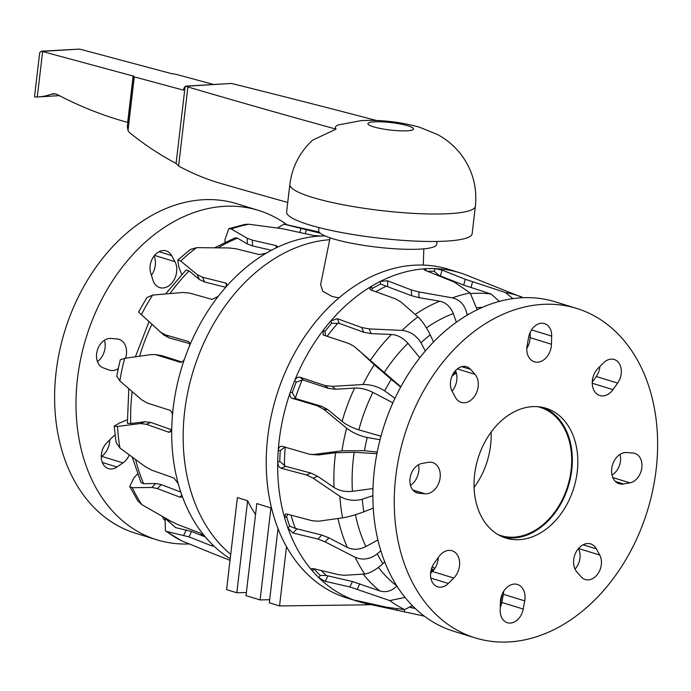 <?xml version="1.0" encoding="UTF-8"?>
<svg xmlns="http://www.w3.org/2000/svg" width="691" height="691" viewBox="0 0 691 691"><rect width="100%" height="100%" fill="white"/><g stroke="black" fill="none" stroke-linecap="round" stroke-linejoin="round"><path stroke-width="1.04" d="M318.974 227.581L318.629 230.535A59.435 9.709 6.7 0 0 352.427 243.422A59.435 9.709 6.7 0 0 416.008 249.278A59.435 9.709 6.7 0 0 436.686 244.407L437.04 241.444M247.628 500.75L236.814 592.774L226.588 589.622L237.393 497.598L247.628 500.75A138.062 101.853 107.1 0 0 255.549 514.45M270.915 507.928L260.101 599.952L246.013 595.616L256.827 503.584L270.915 507.928A138.062 101.853 107.1 0 0 272.073 510.243M338.927 297.925L331.93 296.387L322.809 291.265L320.615 284.64L330.099 237.825M365.919 603.528L365.764 604.841L371.084 604.616M286.497 546.685L279.535 605.938L365.764 604.841M278.007 528.684L269.3 602.785L279.535 605.938M260.101 599.952L269.671 599.693M236.814 592.774L246.385 592.515M452.847 374.375L456.095 372.181M424.265 616.122L365.72 603.485A172.024 126.911 -72.9 0 1 361.307 602.388A172.024 126.911 -72.9 0 1 358.456 601.559A172.024 126.911 -72.9 0 1 356.953 601.084A172.024 126.911 -72.9 0 1 319.009 577.883A172.024 126.911 -72.9 0 1 312.384 570.878A172.024 126.911 -72.9 0 1 287.871 527.959A172.024 126.911 -72.9 0 1 284.545 517.559A172.024 126.911 -72.9 0 1 277.696 462.322A172.024 126.911 -72.9 0 1 278.248 450.333C278.689 447.336 279.993 445.997 282.161 446.326L310.086 454.402L314.215 454.393L341.95 450.817A167.3 123.43 -72.9 0 1 343.997 439.459A167.3 123.43 -72.9 0 1 346.632 428.178L323.578 409.167L317.316 405.781L292.103 398.275C290.065 397.342 289.451 395.364 290.246 392.35A172.024 126.911 -72.9 0 1 294.573 380.827A172.024 126.911 -72.9 0 1 323.353 330.117A172.024 126.911 -72.9 0 1 330.704 321.065A172.024 126.911 -72.9 0 1 371.283 286.394A172.024 126.911 -72.9 0 1 380.387 281.375A172.024 126.911 -72.9 0 1 425.751 268.739A172.024 126.911 -72.9 0 1 435.036 268.626A172.024 126.911 -72.9 0 1 456.906 271.934A172.024 126.911 -72.9 0 1 459.757 272.755A172.024 126.911 -72.9 0 1 466.615 275.165L523.009 297.726M427.686 271.295A169.312 124.916 -72.9 0 1 434.268 271.278L435.036 268.626L442.102 270.103L465.328 279.302L505.397 292.518L512.912 298.642M372.985 488.537L352.419 491.327C345.37 492.052 339.238 490.774 334.021 487.475L317.661 476.28L310.95 473.085L285.703 466.373L279.786 461.467A169.312 124.916 -72.9 0 1 280.278 450.592L278.248 450.333A172.024 126.911 -72.9 0 1 286.67 403.639A172.024 126.911 -72.9 0 1 290.246 392.35L292.284 392.6A169.312 124.916 -72.9 0 1 296.206 382.158L302.14 380.041L303.556 380.128L328.475 388.394L335.679 389.258L354.604 388.066C360.547 387.858 366.645 389.301 372.898 392.384L392.903 402.853M358.456 601.559L347.003 598.026A172.024 126.911 -72.9 0 1 275.778 398.189A172.024 126.911 -72.9 0 1 445.453 268.402A172.024 126.911 -72.9 0 1 448.304 269.231L459.757 272.755M430.683 573.167L432.687 569.272A120.441 88.854 -72.9 0 1 431.512 568.641M434.268 271.278L438.984 275.389L463.661 285.072L491.137 294.055L499.394 301.406M371.689 290.229L372.224 288.57A169.312 124.916 -72.9 0 1 380.482 284.018L380.387 281.375L387.539 280.788L411.378 289.978L418.815 291.913L452.475 297.881A167.3 123.43 -72.9 0 1 470.182 292.941L454.203 282.058L425.103 270.302L423.929 269.421L425.751 268.739L425.82 270.578M470.182 292.941L477.187 309.784M467.116 315.234L467.047 314.604A151.821 112.011 -72.9 0 1 469.638 313.766M380.482 284.018L411.594 295.722L419.031 297.657L439.726 301.207C446.023 302.606 450.541 306.726 453.296 313.559L456.38 322.265M452.475 297.881C460.422 299.946 465.276 305.517 467.047 314.604M325.478 335.748L324.986 331.447A169.312 124.916 -72.9 0 1 331.645 323.241L330.704 321.065L337.277 318.681L361.721 327.534L369.132 328.89L402.11 330.419A167.3 123.43 -72.9 0 1 417.951 316.884C422.227 320.97 426.321 326.964 430.217 334.876L433.542 342.019M417.951 316.884L400.789 301.846L395.338 298.806L370.877 289.935L369.702 288.985L371.283 286.394L372.224 288.57M425.336 351.028L420.974 342.779A151.821 112.011 -72.9 0 1 430.217 334.876M331.645 323.241L339.341 323.405L363.777 332.267L371.197 333.615L391.434 334.461C397.688 334.98 403.199 337.934 407.958 343.306L419.843 357.765M402.11 330.419C410.108 331.326 416.397 335.446 420.974 342.779M500.353 604.383L501.804 595.055M357.135 600.678L356.953 601.084C354.958 600.384 354.898 600.22 356.755 600.591L386.874 607.268L404.624 609.643L412.328 605.618M356.953 601.084C354.958 600.384 354.898 600.22 356.755 600.591M404.624 609.643A167.3 123.43 -72.9 0 1 397.049 605.48A167.3 123.43 -72.9 0 1 389.81 600.591L405.03 597.404M396.902 585.977C391.667 591.133 385.949 592.774 379.756 590.909L352.427 581.546L326.377 575.499A165.909 122.402 -72.9 0 1 321.315 570.524M389.81 600.591L349.905 586.944L325.314 581.373L319.009 577.883L320.166 575.404L326.377 575.499M320.166 575.404A169.312 124.916 -72.9 0 1 314.163 569.047L314.172 568.805M314.163 569.047L312.384 570.878L311.658 568.71L313.222 568.572L338.245 574.601L344.178 575.301L364.718 574.031C369.996 573.271 376.042 569.807 382.857 563.64A151.821 112.011 -72.9 0 1 379.972 558.855A151.821 112.011 -72.9 0 1 377.277 553.862L380.827 550.727M384.706 561.861L382.857 563.64M364.718 574.031A167.3 123.43 -72.9 0 1 359.674 565.92A167.3 123.43 -72.9 0 1 355.148 557.274C362.68 560.453 370.048 559.313 377.277 553.862M377.899 539.93L365.885 546.555C359.329 549.829 353.153 550.122 347.348 547.436L328.916 537.848L321.799 535.059L295.385 528.425A165.909 122.402 -72.9 0 1 290.989 515.106M355.148 557.274L325.055 541.822L317.938 539.04L292.906 533.011L287.871 527.959L289.65 526.127L295.385 528.425M289.65 526.127A169.312 124.916 -72.9 0 1 286.635 516.695L287.81 514.259M286.635 516.695L284.545 517.559L285.443 514.044L286.834 514L312.082 520.72L318.473 521.23L342.546 517.853C348.739 516.842 355.83 514.821 363.837 511.806A151.821 112.011 -72.9 0 1 362.274 499.222L372.872 495.715M373.252 508.092L363.837 511.806M342.546 517.853A167.3 123.43 -72.9 0 1 339.877 496.293C346.692 500.344 354.163 501.32 362.274 499.222M339.877 496.293L313.135 478.155L306.407 474.959L281.159 468.239C279.017 467.375 277.868 465.406 277.696 462.322L279.786 461.467M280.278 450.592L285.271 446.852M310.086 454.402L318.637 454.954L335.601 452.743L354.198 452.311L376.923 453.65M377.234 452.069L364.485 450.713A151.821 112.011 -72.9 0 1 365.738 444.088A151.821 112.011 -72.9 0 1 367.223 437.498L380.05 439.718M341.95 450.817L364.485 450.713M346.632 428.178C352.574 432.721 359.432 435.822 367.223 437.498M380.983 436.211L358.845 429.845C352.203 427.798 346.614 424.991 342.088 421.406L328 409.728L321.747 406.343L296.534 398.837L295.359 398.111L292.284 392.6M296.206 382.158L294.573 380.827C295.955 378.02 297.769 376.82 300.006 377.234L324.925 385.5L332.129 386.364L363.017 384.516C370.696 384.412 377.917 386.554 384.697 390.925A151.821 112.011 -72.9 0 1 387.884 385.068A151.821 112.011 -72.9 0 1 391.253 379.368L400.668 387.115M394.976 398.353L384.697 390.925M363.017 384.516A167.3 123.43 -72.9 0 1 368.398 374.427A167.3 123.43 -72.9 0 1 374.254 364.718L391.253 379.368M400.84 386.805L353.973 346.277L348.774 343.479L323.82 335.204L323.068 334.79L323.353 330.117L324.986 331.447M374.254 364.718L358.128 349.698M365.815 603.502A172.024 126.911 -72.9 0 1 365.72 603.485L365.824 602.647M325.107 235.916A172.024 126.911 107.1 0 0 320.874 236.028A172.024 126.911 107.1 0 0 275.493 248.19A172.024 126.911 107.1 0 0 266.363 253.113A172.024 126.911 107.1 0 0 225.62 287.387A172.024 126.911 107.1 0 0 218.218 296.37A172.024 126.911 107.1 0 0 189.144 346.839A172.024 126.911 107.1 0 0 184.756 358.327C183.556 361.22 181.975 362.525 180.006 362.231L155.371 354.578L151.277 354.595L124.682 358.327A167.3 123.43 107.1 0 0 121.97 369.59A167.3 123.43 107.1 0 0 119.854 380.94L141.629 399.778L147.416 403.103L169.753 410.229C171.593 411.145 172.465 413.149 172.379 416.267A172.024 126.911 107.1 0 0 171.757 428.273A172.024 126.911 107.1 0 0 178.226 483.657A172.024 126.911 107.1 0 0 181.474 494.108A172.024 126.911 107.1 0 0 205.668 537.356A172.024 126.911 107.1 0 0 212.223 544.448A172.024 126.911 107.1 0 0 230.215 558.725M184.756 358.327A172.024 126.911 107.1 0 0 173.614 404.658A172.024 126.911 107.1 0 0 172.379 416.267M329.711 239.717A172.024 126.911 107.1 0 0 193.713 369.348A172.024 126.911 107.1 0 0 230.725 554.363M212.223 544.448L213.32 546.097L211.947 545.95L189.006 536.881L166.643 531.457A167.3 123.43 107.1 0 0 181.37 540.69L213.165 553.672M181.37 540.69L165.443 530.895L165.071 518.509M166.643 531.457L165.443 530.895M205.279 536.924L191.554 531.5L175.721 527.639L164 517.404M181.474 494.108L181.457 497.036L179.91 497.157L157.401 488.554L151.865 487.449L132.318 487.699A167.3 123.43 107.1 0 0 141.767 504.585L170.737 521.187L177.44 524.391L199.949 532.994L205.668 537.356M141.767 504.585L137.785 500.863L129.735 486.507L133.795 478.034L137.492 474M132.318 487.699L129.735 486.507M180.774 492.061L161.288 484.607L155.751 483.51L143.65 483.743L140.981 482.508M283.932 224.169L287.387 224.886A167.3 123.43 107.1 0 0 284.105 224.212L277.341 227.987M284.105 224.212L320.253 233.187M320.874 236.028L313.679 235.536L282.55 228.73L248.941 224.247L245.055 224.368L228.833 228.686L225.024 239.414L224.998 242.187M248.941 224.247A167.3 123.43 107.1 0 0 240.079 226.242A167.3 123.43 107.1 0 0 231.235 228.997L228.833 228.686M214.685 247.749L235.018 237.859L237.531 238.179L247.335 243.966L252.543 245.918L271.442 250.263M231.235 228.997L247.153 238.214L252.362 240.157L276.106 245.616L277.281 246.506L275.493 248.19M266.363 253.113L259.401 254.608L236.287 248.829L229.084 247.957L196.633 247.654L190.345 249.503L177.777 260.058L178.831 267.132L181.698 274.405M196.633 247.654A167.3 123.43 107.1 0 0 188.548 254.02A167.3 123.43 107.1 0 0 180.722 261.034L177.777 260.058M165.633 293.9L186.086 269.948L189.092 270.95L199.328 279.458L204.553 281.988L225.715 287.283M180.722 261.034L197.298 274.698L202.523 277.229L225.663 283.016L226.821 283.923L225.62 287.387M218.218 296.37L212.12 299.419L189.498 293.044L182.649 292.483L152.676 295.074L146.898 297.571L138.554 312.056L163.974 335.195M159.975 331.844L165.399 334.867L188.773 341.63M163.491 334.781L168.932 337.813L189.705 343.652M189.325 342.313L188.03 341.233C189.8 342.054 190.172 343.928 189.144 346.839M181.854 362.015L161.927 355.658L155.371 354.578M124.682 358.327L120.32 359.761L118.403 367.949L116.805 376.206L119.854 380.94M171.757 428.273L169.917 432.169L168.613 432.169L146.311 424.257L140.385 423.557L117.479 426.459L114.196 426.174L119.18 423.151L127.256 419.739M171.567 429.785L150.863 422.434L144.929 421.735L130.746 423.557L127.394 423.281L128.794 388.731M117.479 426.459A167.3 123.43 107.1 0 0 118.437 437.394A167.3 123.43 107.1 0 0 120.001 448.079L116.114 442.594L114.196 426.174M120.001 448.079L145.43 466.753L151.674 470.148L173.968 478.06L178.226 483.657M474.078 487.449A67.079 49.484 107.1 0 0 490.593 445.28A67.079 49.484 107.1 0 0 491.12 432.151M498.271 534.722A67.079 49.484 107.1 0 0 500.707 535.568A67.079 49.484 107.1 0 0 571.12 470.096A67.079 49.484 107.1 0 0 540.207 407.362A67.079 49.484 107.1 0 0 537.719 406.688M312.574 140.178L336.085 129.131A54.839 8.957 -173.3 0 1 338.685 124.855L361.678 120.554C381.294 119.716 400.599 121.944 419.584 127.222L437.593 134.572C446.827 139.547 454.721 146.302 461.294 154.819C472.627 170.133 477.317 187.278 475.365 206.264A93.397 15.254 -173.3 0 1 450.195 213.614A93.397 15.254 -173.3 0 1 347.59 205.59A93.397 15.254 -173.3 0 1 289.84 184.471C292.12 166.902 299.739 152.106 312.695 140.066M475.365 206.264L472.143 233.722A93.397 15.254 -173.3 0 1 446.965 241.073A93.397 15.254 -173.3 0 1 344.368 233.048A93.397 15.254 -173.3 0 1 286.618 211.93L289.84 184.471M376.379 120.459A3900.781 637.102 6.7 0 0 234.111 84.103A8.491 1.391 6.7 0 0 231.165 83.464L185.456 86.142M287.732 202.463A3900.781 637.102 -173.3 0 1 221.681 183.702C207.205 179.591 192.841 173.709 178.589 166.03L176.119 163.439M213.364 84.414L175.911 74.308A3.395 0.553 6.7 0 0 172.05 73.773L79.638 49.078L41.322 51.194L133.536 76.148A3.395 0.553 6.7 0 0 133.251 76.33A3.395 0.553 6.7 0 0 134.304 76.874L183.46 90.141A5.096 3.723 86.5 0 1 185.084 86.79M128.172 122.713L127.671 122.402A567.967 415.481 86.5 0 1 57.413 94.632A13.587 9.942 -93.5 0 0 53.449 93.777A13.587 9.942 -93.5 0 0 51.402 94.209A87.161 63.753 86.5 0 1 38.264 96.93A87.161 63.753 86.5 0 1 37.297 96.982L34.645 96.913L34.55 96.412L39.681 52.758L41.322 51.194M176.084 163.421A401.851 293.96 86.5 0 1 130.608 133.449A10.192 7.454 86.5 0 1 128.008 130.539L127.343 126.608L133.251 76.33M185.128 86.755L185.905 86.263A8.491 1.391 6.7 0 0 187.883 86.954A3900.781 637.102 6.7 0 0 336.085 129.131M178.589 166.03L187.883 86.954M189.153 543.947A172.361 127.161 -72.9 0 1 156.917 539.826A172.361 127.161 -72.9 0 1 83.222 347.979A172.361 127.161 -72.9 0 1 258.417 210.375A172.361 127.161 -72.9 0 1 286.946 224.791M156.917 539.826L135.557 533.245A172.361 127.161 -72.9 0 1 61.853 341.389A172.361 127.161 -72.9 0 1 237.056 203.793L258.417 210.375M118.273 368.571A16.135 11.902 -72.9 0 1 111.406 370.514A16.135 11.902 -72.9 0 1 109.489 370.151A16.135 11.902 -72.9 0 1 109.048 370.005L103.253 367.88A15.28 11.272 -72.9 0 1 97.137 351.011A15.28 11.272 -72.9 0 1 110.862 338.46L117.081 338.953A16.135 11.902 -72.9 0 1 118.99 339.316A16.135 11.902 -72.9 0 1 125.632 358.188M153.998 282.679A16.135 11.902 -72.9 0 1 152.91 280.088L150.707 272.988A15.28 11.272 -72.9 0 1 153.609 256.611A15.28 11.272 -72.9 0 1 166.177 250.893A15.28 11.272 -72.9 0 1 171.61 255.566L174.97 261.699A16.135 11.902 -72.9 0 1 173.856 280.244A16.135 11.902 -72.9 0 1 159.733 287.603A16.135 11.902 -72.9 0 1 153.998 282.679M129.269 454.963A16.135 11.902 -72.9 0 1 125.209 461.044A16.135 11.902 -72.9 0 1 122.963 462.91L116.969 467.004A15.28 11.272 -72.9 0 1 108.452 468.628A15.28 11.272 -72.9 0 1 101.309 457.744A15.28 11.272 -72.9 0 1 106.82 442.819L112.253 437.377A16.135 11.902 -72.9 0 1 115.06 435.149M101.275 456.552L101.603 456.328A16.135 11.902 107.1 0 0 103.84 454.462A16.135 11.902 107.1 0 0 109.696 439.942M164.536 520.176A15.28 11.272 -72.9 0 1 162.463 516.531M151.424 275.294A16.135 11.902 107.1 0 0 154.05 256.007M97.448 361.618A16.135 11.902 107.1 0 0 104.445 340.24M503.229 537.114A67.925 50.115 107.1 0 0 571.889 468.921A67.925 50.115 107.1 0 0 543.161 407.5M577.365 470.614A67.925 50.115 107.1 0 0 545.933 408.234A67.925 50.115 107.1 0 0 474.492 475.693A67.925 50.115 107.1 0 0 505.933 538.064A67.925 50.115 107.1 0 0 577.365 470.614M576.683 308.428L555.322 301.846A172.361 127.161 107.1 0 0 374.047 473.015A172.361 127.161 107.1 0 0 453.814 631.298L475.183 637.879A172.361 127.161 107.1 0 0 656.45 466.71A172.361 127.161 107.1 0 0 576.683 308.428A172.361 127.161 107.1 0 0 395.416 479.597A172.361 127.161 107.1 0 0 475.183 637.879M428.351 462.331A16.135 11.902 -72.9 0 1 430.821 462.21A16.135 11.902 -72.9 0 1 432.696 462.573A16.135 11.902 -72.9 0 1 439.666 480.245A16.135 11.902 -72.9 0 1 425.077 493.771L418.858 493.253A15.28 11.272 -72.9 0 1 417.079 492.908A15.28 11.272 -72.9 0 1 410.169 477.671A15.28 11.272 -72.9 0 1 421.968 463.471L428.351 462.331M438.88 556.661A16.135 11.902 -72.9 0 1 440.867 554.32A16.135 11.902 -72.9 0 1 452.061 550.762A16.135 11.902 -72.9 0 1 459.601 562.275A16.135 11.902 -72.9 0 1 453.754 578.047L448.312 583.463A15.28 11.272 -72.9 0 1 437.705 586.832A15.28 11.272 -72.9 0 1 434.216 563.208L438.88 556.661M500.405 602.077A16.135 11.902 -72.9 0 1 500.742 598.881A16.135 11.902 -72.9 0 1 517.481 584.465A16.135 11.902 -72.9 0 1 524.719 600.876L523.225 609.056A15.28 11.272 -72.9 0 1 507.367 622.721A15.28 11.272 -72.9 0 1 500.198 610.188L500.405 602.077M576.881 571.967A16.135 11.902 -72.9 0 1 575.378 569.79A16.135 11.902 -72.9 0 1 576.519 551.263A16.135 11.902 -72.9 0 1 590.632 543.921A16.135 11.902 -72.9 0 1 596.385 548.887L599.728 555.037A15.28 11.272 -72.9 0 1 598.648 572.589A15.28 11.272 -72.9 0 1 585.277 579.542A15.28 11.272 -72.9 0 1 581.252 576.899L576.881 571.967M623.515 483.968A16.135 11.902 -72.9 0 1 621.045 484.097A16.135 11.902 -72.9 0 1 619.171 483.735A16.135 11.902 -72.9 0 1 612.2 466.054A16.135 11.902 -72.9 0 1 626.789 452.536L632.999 453.054A15.28 11.272 -72.9 0 1 634.779 453.391A15.28 11.272 -72.9 0 1 641.697 468.628A15.28 11.272 -72.9 0 1 629.898 482.836L623.515 483.968L615.439 481.48M612.977 389.638A16.135 11.902 -72.9 0 1 610.999 391.987A16.135 11.902 -72.9 0 1 599.805 395.537A16.135 11.902 -72.9 0 1 592.265 384.023A16.135 11.902 -72.9 0 1 598.104 368.26L603.554 362.844A15.28 11.272 -72.9 0 1 614.161 359.475A15.28 11.272 -72.9 0 1 617.642 383.099L612.977 389.638L592.23 383.246M526.818 348.428A16.135 11.902 107.1 0 0 529.755 340.836A16.135 11.902 107.1 0 0 530.092 337.649L530.23 332.241M551.453 344.23A16.135 11.902 -72.9 0 1 551.124 347.418A16.135 11.902 -72.9 0 1 534.385 361.842A16.135 11.902 -72.9 0 1 527.147 345.431L528.632 337.251A15.28 11.272 -72.9 0 1 544.491 323.587A15.28 11.272 -72.9 0 1 551.66 336.111L551.453 344.23L530.092 337.649M474.976 374.341A16.135 11.902 -72.9 0 1 476.488 376.509A16.135 11.902 -72.9 0 1 475.348 395.036A16.135 11.902 -72.9 0 1 461.234 402.378A16.135 11.902 -72.9 0 1 455.473 397.42L452.13 391.27A15.28 11.272 -72.9 0 1 453.218 373.71A15.28 11.272 -72.9 0 1 466.589 366.757A15.28 11.272 -72.9 0 1 470.614 369.4L474.976 374.341L457.356 368.908M452.069 391.149A16.135 11.902 107.1 0 0 455.481 370.644M592.239 382.183L596.281 376.517A15.28 11.272 107.1 0 0 599.909 366.463M612.01 474.967A15.28 11.272 107.1 0 0 620.017 454.393M575.016 569.082A15.28 11.272 107.1 0 0 578.427 548.568M500.267 607.484A15.28 11.272 107.1 0 0 501.865 602.474L503.35 594.295A16.135 11.902 107.1 0 0 503.679 591.289M430.588 573.254L432.393 571.466A16.135 11.902 107.1 0 0 438.258 557.533M410.48 485.324A16.135 11.902 107.1 0 0 418.487 464.749M505.397 292.518A167.3 123.43 -72.9 0 1 513.767 294.392A167.3 123.43 -72.9 0 1 521.912 297.035M432.687 569.272A120.441 88.854 107.1 0 0 433.818 569.859M433.646 570.075A120.441 88.854 -72.9 0 1 432.549 569.539M410.523 607.242A162.135 119.612 107.1 0 0 412.682 607.864A162.135 119.612 107.1 0 0 415.3 608.538M434.924 568.304A118.74 87.602 -72.9 0 1 432.195 566.827M528.105 346.061A124.907 92.153 107.1 0 0 527.147 345.44M472.592 281.833L470.925 287.603M482.62 307.288A150.984 111.389 107.1 0 0 476.902 307.763M418.815 291.913L419.031 297.657M453.296 313.559A150.984 111.389 107.1 0 0 426.451 327.88M369.132 328.89L371.197 333.615M503.1 595.685A151.821 112.011 -72.9 0 1 501.968 596.247M404.244 612.019L404.537 609.635M396.789 610.395L397.005 608.719M372.872 604.245L372.777 604.979M357.282 589.173L359.804 583.783M349.905 586.944L352.427 581.546M327.836 575.974L325.314 581.373M325.055 541.822L328.916 537.848M317.938 539.04L321.799 535.059M296.776 529.03L292.906 533.011M313.135 478.155L317.661 476.28M306.407 474.959L310.95 473.085M285.703 466.373L281.159 468.239M284.416 465.682A165.909 122.402 -72.9 0 1 285.236 447.241M314.215 454.393L318.637 454.954M323.578 409.167L328 409.728M317.316 405.781L321.747 406.343M296.534 398.837L292.103 398.275M295.359 398.111A165.909 122.402 -72.9 0 1 302.14 380.041M300.006 377.234L303.556 380.128M324.925 385.5L328.475 388.394M332.129 386.364L335.679 389.258M465.328 279.302L463.661 285.072M442.102 270.103L440.435 275.873M438.18 275.346A165.909 122.402 -72.9 0 1 438.984 275.389M411.378 289.978L411.594 295.722M387.539 280.788L387.755 286.532M375.818 291.723A165.909 122.402 -72.9 0 1 386.269 286.195M361.721 327.534L363.777 332.267M337.277 318.681L339.341 323.405M327.154 336.31A165.909 122.402 -72.9 0 1 337.864 323.207M342.088 421.406A162.135 119.612 -72.9 0 1 354.604 388.066M358.845 429.845A150.984 111.389 -72.9 0 1 372.898 392.384M354.198 452.311A150.984 111.389 107.1 0 0 352.419 491.327M335.601 452.743A162.135 119.612 107.1 0 0 334.021 487.475M355.468 514.709A150.984 111.389 107.1 0 0 365.885 546.555M337.977 518.5A162.135 119.612 107.1 0 0 347.348 547.436M378.435 567.415A150.984 111.389 107.1 0 0 396.789 585.89M363.25 574.143A162.135 119.612 107.1 0 0 379.756 590.909M491.137 294.055A162.135 119.612 107.1 0 0 470.951 293.58M439.726 301.207A162.135 119.612 107.1 0 0 415.205 314.448M407.958 343.306A150.984 111.389 107.1 0 0 384.058 372.734M391.434 334.461A162.135 119.612 107.1 0 0 370.151 360.659M183.728 535.223L186.285 529.85M151.865 487.449L155.751 483.51M300.922 228.712L299.842 232.357M306.303 230.068L305.258 233.601M247.153 238.214L247.335 243.966M252.362 240.157L252.543 245.918M276.15 247.827L276.08 245.616M197.298 274.698L199.328 279.458M202.523 277.229L204.553 281.988M226.743 285.608L225.637 283.008M152.676 295.074A167.3 123.43 107.1 0 0 141.327 314.776M165.399 334.867L168.932 337.813M157.669 355.105L162.083 355.71M168.613 432.169L170.988 431.219M146.311 424.257L150.863 422.434M140.385 423.557L144.929 421.735M189.006 536.881L191.554 531.5M211.947 545.95L212.517 544.741M157.401 488.554L161.288 484.607M179.91 497.157L181.776 495.266M132.18 391.659A162.135 119.612 107.1 0 0 130.746 423.557M139.617 356.21A162.135 119.612 -72.9 0 1 151.865 324.425M170.072 293.52A162.135 119.612 -72.9 0 1 189.092 270.95M218.261 247.793A162.135 119.612 -72.9 0 1 237.531 238.179M175.721 527.639A162.135 119.612 -72.9 0 1 166.047 518.552M143.65 483.743A162.135 119.612 -72.9 0 1 135.617 459.627M407.31 130.798A22.924 3.74 -173.3 0 1 375.118 127.282A22.924 3.74 -173.3 0 1 374.125 121.841A22.924 3.74 -173.3 0 1 406.317 125.356A22.924 3.74 -173.3 0 1 407.31 130.798M37.297 96.982L42.652 51.367L79.638 49.078M127.671 122.402L133.147 75.794M128.008 130.539L134.304 76.874M231.165 83.464L185.905 86.263M55.53 93.95L51.402 94.209M101.603 456.328L122.963 462.91M102.328 462.495L116.969 467.004M159.051 251.697L171.61 255.566M154.525 255.402L174.97 261.699M470.614 369.4L461.769 366.679M551.66 336.111L531.517 329.901M617.642 383.099L596.281 376.517M629.898 482.836L612.839 477.576M599.728 555.037L578.497 548.49M596.385 548.887L583.083 544.784M523.225 609.056L501.865 602.474M524.719 600.876L503.35 594.295M448.312 583.463L430.83 578.082M453.754 578.047L432.393 571.466M418.858 493.253L415.421 492.191M425.077 493.771L412.829 489.997M423.842 248.838L423.289 265.085M452.121 375.852L456.345 373.002M500.31 605.774L501.122 605.359M415.317 608.555L410.299 607.424M592.429 381.924L592.282 381.38M287.387 224.886L319.095 232.021M213.096 553.638L230.025 560.332M148.971 321.781L135.41 356.798M140.981 482.517L132.301 457.192M185.119 86.496L176.058 163.646M38.264 96.93L59.331 95.634"/></g></svg>
